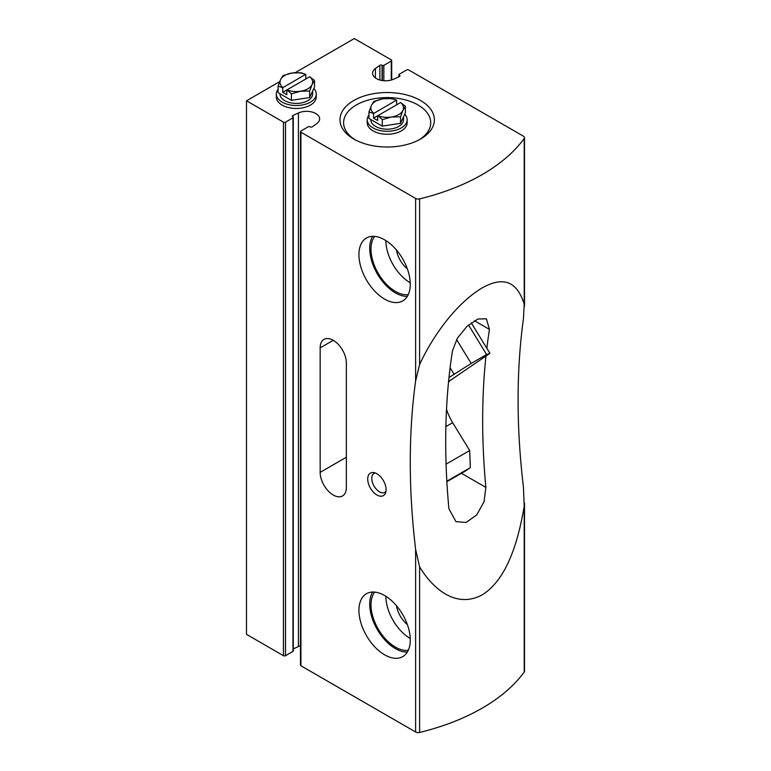 <?xml version="1.0" encoding="UTF-8"?>
<svg xmlns="http://www.w3.org/2000/svg" width="771" height="771" viewBox="0 0 771 771"><rect width="100%" height="100%" fill="white"/><g stroke="black" fill="none" stroke-linecap="round" stroke-linejoin="round"><path stroke-width="1.16" d="M415.617 549.453L419.597 566.801C432.358 588.186 455.796 609.051 482.058 594.923C507.964 579.079 518.642 538.601 524.213 506.393L523.432 487.205A707.932 408.726 -120 0 1 523.432 318.741L524.213 304.14C518.69 286.928 508.05 273.454 482.251 287.853C455.94 303.466 432.473 336.561 419.597 364.538L415.617 380.99A707.932 408.726 60 0 0 415.617 549.453L415.617 731.997A3.633 2.091 0 0 0 419.597 732.45A196.046 113.183 0 0 0 524.213 672.052A3.633 2.091 0 0 0 524.502 671.233L524.502 503.135M485.961 356.057A707.932 408.726 -120 0 0 485.865 487.397L484.034 501.767L476.709 514.932L466.195 522.439L455.969 521.668L448.895 508.744A707.932 408.726 60 0 1 452.49 350.747L457.386 338.209L466.966 326.355L477.885 319.03L486.395 318.799L489.45 329.4A707.932 408.726 -120 0 0 486.838 348.309M279.68 81.639L246.498 100.799L283.458 122.136A1.455 0.838 0 0 0 285.511 122.136L292.961 117.838A1.089 0.626 0 0 0 292.961 116.951L292.701 116.806A1.455 0.838 0 0 1 292.276 116.209A1.455 0.838 0 0 1 292.826 115.554L298.416 112.98A13.068 7.546 0 0 1 312.236 112.084A13.068 7.546 0 0 1 319.637 118.879A13.068 7.546 0 0 1 316.785 123.582L312.322 126.81A1.455 0.838 0 0 1 310.164 126.887L309.903 126.733A1.089 0.626 0 0 0 308.361 126.733L300.921 131.031A1.455 0.838 0 0 0 300.488 131.629A1.455 0.838 0 0 0 300.921 132.217L415.617 198.436A3.633 2.091 0 0 0 419.597 198.889A196.046 113.183 0 0 0 524.213 138.491A3.633 2.091 0 0 0 524.502 137.672A3.633 2.091 0 0 0 523.432 136.197L408.736 69.968A1.455 0.838 0 0 0 406.683 69.968L399.233 74.267A1.089 0.626 0 0 0 399.233 75.153L399.494 75.307A1.455 0.838 0 0 1 399.918 75.895A1.455 0.838 0 0 1 399.368 76.551L393.779 79.134A13.068 7.546 0 0 1 379.958 80.03A13.068 7.546 0 0 1 372.566 73.235A13.068 7.546 0 0 1 375.419 68.523L379.872 65.294A1.455 0.838 0 0 1 382.04 65.227L382.291 65.371A1.089 0.626 0 0 0 383.833 65.371L391.282 61.082A1.455 0.838 0 0 0 391.707 60.485A1.455 0.838 0 0 0 391.282 59.887L354.313 38.55L295.197 72.676M376.903 494.972A12.991 7.498 -120 0 0 385.481 493.103A12.991 7.498 -120 0 0 383.399 480.622A12.991 7.498 -120 0 0 373.627 472.565A12.991 7.498 -120 0 0 367.873 481.075A12.991 7.498 -120 0 0 376.903 494.972M384.604 299.1A36.304 20.962 -120 0 0 402.761 300.902A36.304 20.962 -120 0 0 402.761 258.979A36.304 20.962 -120 0 0 366.456 238.017A36.304 20.962 -120 0 0 360.886 267.113A36.304 20.962 -120 0 0 384.604 299.1M384.604 654.81A36.304 20.962 -120 0 0 402.761 656.613A36.304 20.962 -120 0 0 402.761 614.689A36.304 20.962 -120 0 0 366.456 593.728A36.304 20.962 -120 0 0 360.886 622.814A36.304 20.962 -120 0 0 384.604 654.81M320.167 472.363A18.514 10.688 60 0 0 328.253 490.992A18.514 10.688 60 0 0 342.517 495.955A18.514 10.688 60 0 0 346.352 487.484L346.352 362.987A18.514 10.688 60 0 0 338.276 344.348A18.514 10.688 60 0 0 324.003 339.385A18.514 10.688 60 0 0 320.167 347.866L320.167 472.363L346.352 457.242M300.488 131.629L300.488 665.19A1.455 0.838 0 0 0 300.921 665.778L415.617 731.997M420.542 100.5A47.195 27.245 180 0 1 420.542 139.04A47.195 27.245 180 0 1 353.802 139.04A47.195 27.245 180 0 1 353.802 100.5A47.195 27.245 180 0 1 420.542 100.5M300.488 645.761A13.068 7.546 0 0 0 298.416 646.541L293.279 648.903M246.498 100.799L246.498 634.36L283.458 655.697A1.455 0.838 0 0 0 285.511 655.697L292.961 651.399A1.089 0.626 0 0 0 293.279 650.955L293.279 117.394M396.458 605.717A19.969 11.526 -120 0 0 407.377 624.626M385.885 596.301A34.493 19.911 -120 0 0 410.239 638.484M374.687 592.099A34.493 19.911 -120 0 0 374.06 620.298A34.493 19.911 -120 0 0 395.388 647.1A34.493 19.911 -120 0 0 408.283 650.29M372.663 592.032A36.304 20.962 -120 0 0 395.388 648.584A36.304 20.962 -120 0 0 407.329 652.073M396.458 250.006A19.969 11.526 -120 0 0 407.377 268.925M385.885 240.6A34.493 19.911 -120 0 0 410.239 282.784M374.687 236.398A34.493 19.911 -120 0 0 374.06 264.598A34.493 19.911 -120 0 0 395.388 291.399A34.493 19.911 -120 0 0 408.283 294.58M372.663 236.331A36.304 20.962 -120 0 0 395.388 292.874A36.304 20.962 -120 0 0 407.329 296.372M379.467 491.782A10.89 6.284 -120 0 0 384.912 492.312A10.89 6.284 -120 0 0 385.943 491.435A10.89 6.284 -120 0 1 385.153 492.168A10.89 6.284 -120 0 1 384.912 492.312A10.89 6.284 -120 0 1 374.022 486.029A10.89 6.284 -120 0 1 374.022 473.452A10.89 6.284 -120 0 0 372.354 482.183A10.89 6.284 -120 0 0 379.467 491.782M375.304 472.999A10.89 6.284 -120 0 0 374.022 473.452A10.89 6.284 -120 0 1 375.304 472.999M355.132 139.773A43.562 25.154 180 0 1 357.002 104.586A43.562 25.154 180 0 1 417.978 104.952A43.562 25.154 180 0 1 419.212 139.773M471.235 322.789L489.922 353.349L451.074 379.881A36.304 20.962 -120 0 0 448.5 382.214M446.515 409.237A36.304 20.962 -120 0 0 452.654 422.672L469.693 450.534L470.329 467.65L465.819 470.724A32.671 18.861 -120 0 1 465.115 471.168L446.862 481.702L465.819 470.724M448.982 377.52L471.187 363.44L486.588 354.544L489.922 353.349M468.508 324.967L486.588 354.544M456.596 339.577L471.187 363.44M453.984 374.099L450.1 367.748M446.833 481.21L470.329 467.65M446.072 464.161L469.693 450.534M373.752 113.289A16.336 9.435 180 0 1 371.391 105.473A16.336 9.435 180 0 1 382.946 98.804A16.336 9.435 180 0 1 396.487 100.163L373.569 113.52L368.952 111.92L368.952 118.435L382.291 126.136L382.291 119.621L391.398 117.019A16.336 9.435 180 0 1 377.857 115.66L400.592 102.533A16.336 9.435 180 0 1 402.954 110.349A16.336 9.435 180 0 1 391.398 117.019L400.515 116.806L402.954 110.349L405.392 106.282L400.592 102.533M403.512 116.864L403.512 119.765A16.336 9.435 180 0 1 387.167 129.2A16.336 9.435 180 0 1 370.832 119.765L370.832 119.524M404.717 114.262A19.969 11.526 180 0 1 407.136 119.765A19.969 11.526 180 0 1 387.167 131.301A19.969 11.526 180 0 1 367.208 119.765A19.969 11.526 180 0 1 368.952 115.052M407.136 119.765L407.136 122.734A19.969 11.526 180 0 1 387.167 134.26A19.969 11.526 180 0 1 367.208 122.734L367.208 119.765M396.487 100.163L392.053 98.582L382.946 98.804L373.829 101.406L371.391 105.473L368.952 111.92M377.674 115.891L377.674 120.507L373.569 118.136L377.857 115.66L382.291 119.621M400.515 116.806L400.515 123.321L382.291 126.136M405.392 106.282L405.392 112.797L400.515 123.321M396.67 104.798L396.67 100.182M373.569 118.136L373.569 113.52M282.88 87.499A16.336 9.435 180 0 1 280.519 79.683A16.336 9.435 180 0 1 292.064 73.014A16.336 9.435 180 0 1 305.615 74.373L282.687 87.73L278.08 86.13L278.08 92.645L291.419 100.346L291.419 93.831L300.526 91.238A16.336 9.435 180 0 1 286.985 89.87L309.72 76.743A16.336 9.435 180 0 1 312.082 84.569A16.336 9.435 180 0 1 300.526 91.238L309.634 91.017L312.082 84.569L314.52 80.492L309.72 76.743M312.631 91.074L312.631 93.985A16.336 9.435 180 0 1 296.295 103.41A16.336 9.435 180 0 1 279.96 93.985L279.96 93.734M313.836 88.472A19.969 11.526 180 0 1 316.264 93.985A19.969 11.526 180 0 1 296.295 105.511A19.969 11.526 180 0 1 276.326 93.985A19.969 11.526 180 0 1 278.08 89.263M316.264 93.985L316.264 96.944A19.969 11.526 180 0 1 296.295 108.47A19.969 11.526 180 0 1 276.326 96.944L276.326 93.985M305.615 74.373L301.182 72.792L292.064 73.014L282.957 75.616L280.519 79.683L278.08 86.13M286.802 90.101L286.802 94.717L282.687 92.347L286.985 89.87L291.419 93.831M309.634 91.017L309.634 97.532L291.419 100.346M314.52 80.492L314.52 87.007L309.634 97.532M305.798 79.008L305.798 74.392M282.687 92.347L282.687 87.73M300.921 132.217L300.921 665.778M415.617 198.436L415.617 380.99M524.213 506.393L524.213 672.052M524.213 138.491L524.213 304.14M419.597 566.801L419.597 732.45M419.597 198.889L419.597 364.538M283.458 122.136L283.458 655.697M298.416 112.98L298.416 646.541M292.826 115.554L292.826 116.874M292.961 117.838L292.961 651.399M285.511 122.136L285.511 655.697M399.233 75.153L399.233 76.618M399.494 75.307L399.494 76.493M375.419 68.523L375.419 77.938M379.872 65.294L379.872 80.001M382.04 65.227L382.04 80.483M382.291 65.371L382.291 80.531M383.833 65.371L383.833 80.704M391.282 61.082L391.282 80.039M320.167 347.866L333.265 340.31M489.45 329.4L474.406 320.717M485.865 487.397L461.434 473.298M448.597 381.308L451.074 379.881M445.869 426.585L452.654 422.672M524.502 137.672L524.502 306.097M398.915 74.71L398.915 76.763M391.707 60.485L391.707 79.914"/></g></svg>
